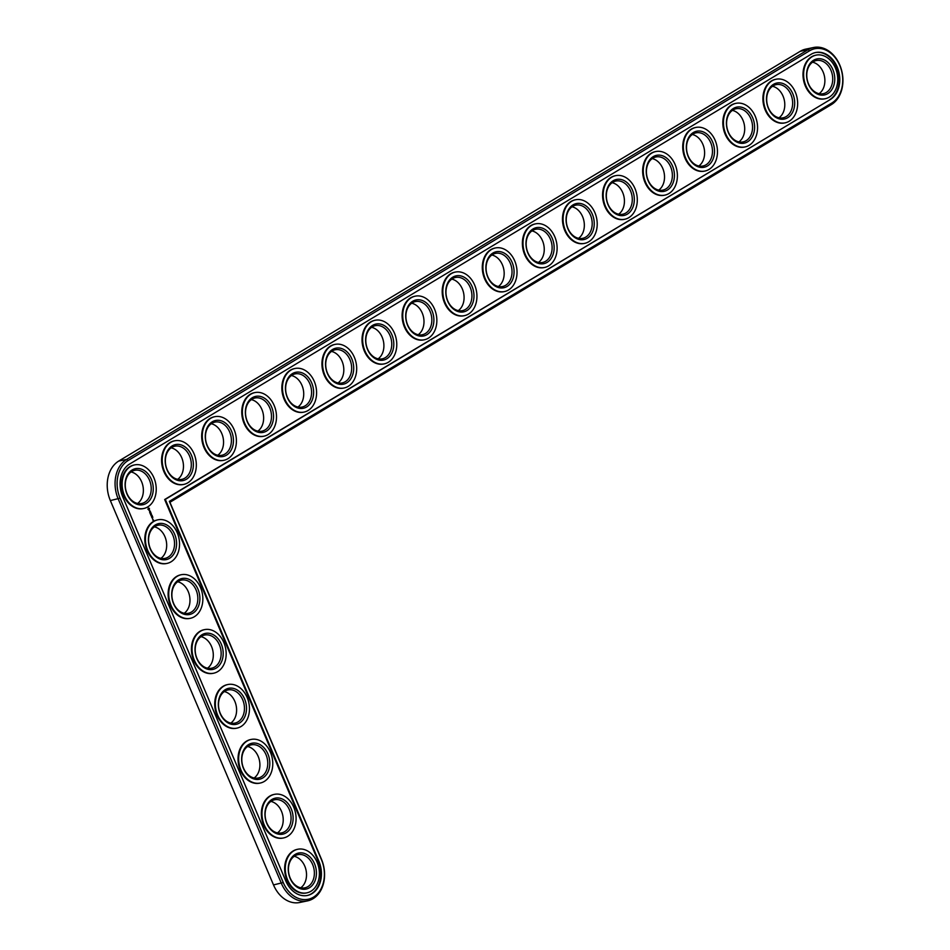 <?xml version="1.0" encoding="UTF-8"?>
<svg xmlns="http://www.w3.org/2000/svg" width="950" height="950" viewBox="0 0 950 950"><rect width="100%" height="100%" fill="white"/><g stroke="black" fill="none" stroke-linecap="round" stroke-linejoin="round"><path stroke-width="1.43" d="M813.604 47.5L805.754 49.127A30.258 22.836 78.3 0 0 800.244 51.3L118.738 461.059A30.258 22.836 78.3 0 0 110.354 500.567L273.505 884.925A30.258 22.836 78.3 0 0 299.689 902.5L307.539 900.873A30.258 22.836 78.3 0 0 321.444 859.192L169.943 502.289L831.404 104.571A30.258 22.836 78.3 0 0 841.13 68.709A30.258 22.836 78.3 0 0 813.604 47.5A30.258 22.836 78.3 0 0 808.094 49.673L126.587 459.432A30.258 22.836 78.3 0 0 118.204 498.94L281.354 883.298A30.258 22.836 78.3 0 0 307.539 900.873M137.584 503.452A16.946 12.789 78.3 0 0 142.916 485.925A16.946 12.789 78.3 0 0 131.053 471.948M177.674 479.346A16.946 12.789 78.3 0 0 183.006 461.819A16.946 12.789 78.3 0 0 171.143 447.854M160.894 558.362A16.946 12.789 78.3 0 0 166.226 540.823A16.946 12.789 78.3 0 0 154.363 526.858M217.764 455.252A16.946 12.789 78.3 0 0 223.096 437.713A16.946 12.789 78.3 0 0 211.232 423.747M257.854 431.146A16.946 12.789 78.3 0 0 263.174 413.606A16.946 12.789 78.3 0 0 251.322 399.641M297.944 407.039A16.946 12.789 78.3 0 0 303.264 389.5A16.946 12.789 78.3 0 0 291.401 375.535M184.205 613.273A16.946 12.789 78.3 0 0 189.525 595.733A16.946 12.789 78.3 0 0 177.662 581.768M207.516 668.182A16.946 12.789 78.3 0 0 212.836 650.643A16.946 12.789 78.3 0 0 200.973 636.678M338.034 382.933A16.946 12.789 78.3 0 0 343.354 365.406A16.946 12.789 78.3 0 0 331.491 351.429M378.124 358.827A16.946 12.789 78.3 0 0 383.444 341.299A16.946 12.789 78.3 0 0 371.581 327.322M418.202 334.733A16.946 12.789 78.3 0 0 423.534 317.193A16.946 12.789 78.3 0 0 411.671 303.228M458.292 310.626A16.946 12.789 78.3 0 0 463.624 293.087A16.946 12.789 78.3 0 0 451.761 279.122M230.814 723.092A16.946 12.789 78.3 0 0 236.146 705.553A16.946 12.789 78.3 0 0 224.283 691.588M254.125 778.002A16.946 12.789 78.3 0 0 259.445 760.463A16.946 12.789 78.3 0 0 247.594 746.498M277.436 832.913A16.946 12.789 78.3 0 0 282.756 815.373A16.946 12.789 78.3 0 0 270.892 801.408M300.746 887.811A16.946 12.789 78.3 0 0 306.066 870.283A16.946 12.789 78.3 0 0 294.203 856.306M498.382 286.52A16.946 12.789 78.3 0 0 503.714 268.981A16.946 12.789 78.3 0 0 491.851 255.016M538.472 262.414A16.946 12.789 78.3 0 0 543.792 244.886A16.946 12.789 78.3 0 0 531.941 230.909M578.562 238.308A16.946 12.789 78.3 0 0 583.882 220.78A16.946 12.789 78.3 0 0 572.019 206.803M618.652 214.213A16.946 12.789 78.3 0 0 623.972 196.674A16.946 12.789 78.3 0 0 612.109 182.709M658.742 190.107A16.946 12.789 78.3 0 0 664.062 172.567A16.946 12.789 78.3 0 0 652.199 158.602M698.82 166.001A16.946 12.789 78.3 0 0 704.152 148.461A16.946 12.789 78.3 0 0 692.289 134.496M738.91 141.894A16.946 12.789 78.3 0 0 744.242 124.367A16.946 12.789 78.3 0 0 732.379 110.39M779 117.788A16.946 12.789 78.3 0 0 784.332 100.261A16.946 12.789 78.3 0 0 772.469 86.284M819.09 93.694A16.946 12.789 78.3 0 0 824.422 76.154A16.946 12.789 78.3 0 0 812.559 62.189M144.768 502.265A16.946 12.789 -101.7 0 1 141.692 503.476A16.946 12.789 -101.7 0 1 125.732 489.488A16.946 12.789 -101.7 0 1 134.805 470.298A16.946 12.789 -101.7 0 1 150.219 482.173A16.946 12.789 -101.7 0 1 144.768 502.265M169.943 502.289L169.361 501.363L831.773 103.063A28.797 21.731 78.3 0 0 839.764 65.455A28.797 21.731 78.3 0 0 809.59 50.789L128.084 460.56A28.797 21.731 78.3 0 0 120.092 498.168L283.243 882.526A28.797 21.731 78.3 0 0 313.429 897.192A28.797 21.731 78.3 0 0 321.409 859.584L169.361 501.363M146.264 503.393A18.394 13.882 -101.7 0 1 125.079 484.69A18.394 13.882 -101.7 0 1 146.193 472.008A18.394 13.882 -101.7 0 1 146.264 503.393M165.3 499.391L830.288 99.548A24.926 18.81 78.3 0 0 838.292 69.991A24.926 18.81 78.3 0 0 815.611 52.523A24.926 18.81 78.3 0 0 811.074 54.304L129.58 464.075A24.926 18.81 78.3 0 0 122.669 496.624L285.819 880.982A24.926 18.81 78.3 0 0 307.396 895.458A24.926 18.81 78.3 0 0 318.844 861.127L165.3 499.391L164.671 499.522L318.226 861.258A24.926 18.81 78.3 0 1 307.088 895.529M147.761 506.896A22.266 16.803 -101.7 0 1 143.699 508.499A22.266 16.803 -101.7 0 1 122.728 490.105A22.266 16.803 -101.7 0 1 134.651 464.894A22.266 16.803 -101.7 0 1 154.909 480.498A22.266 16.803 -101.7 0 1 147.761 506.896M830.288 99.548L164.671 499.522M829.659 99.679A24.926 18.81 78.3 0 0 837.734 70.324A24.926 18.81 78.3 0 0 815.302 52.583M143.391 508.559A22.266 16.803 -101.7 0 1 143.082 508.63A22.266 16.803 -101.7 0 1 122.099 490.236A22.266 16.803 -101.7 0 1 134.033 465.025A22.266 16.803 -101.7 0 1 134.342 464.966M149.423 508.357L148.39 508.096L147.939 509.247L149.316 510.281L149.423 508.357L149.019 510.376M149.851 510.601L149.589 511.884L149.851 510.601M150.326 511.658L149.72 512.525L150.741 512.501L150.421 511.599M150.896 512.715L150.017 513.237L150.373 513.95L150.136 513.249L151.157 513.475L150.539 513.012M151.002 514.556L150.86 515.232M152.202 515.779L151.846 515.078L151.038 515.648L152.083 515.803M152.344 516.135L151.489 516.669M152.808 517.216L152.451 516.515L151.644 517.073L152.012 517.786L151.774 517.085L152.701 517.239M152.487 518.926L152.665 518.166L152.487 518.926M183.481 484.452A22.266 16.803 -101.7 0 1 183.172 484.524A22.266 16.803 -101.7 0 1 162.189 466.129A22.266 16.803 -101.7 0 1 174.123 440.919A22.266 16.803 -101.7 0 1 174.432 440.859M166.701 563.469A22.266 16.803 -101.7 0 1 166.393 563.54A22.266 16.803 -101.7 0 1 145.409 545.146A22.266 16.803 -101.7 0 1 157.344 519.935A22.266 16.803 -101.7 0 1 157.652 519.876M223.571 460.346A22.266 16.803 -101.7 0 1 223.262 460.418A22.266 16.803 -101.7 0 1 202.279 442.035A22.266 16.803 -101.7 0 1 214.213 416.812A22.266 16.803 -101.7 0 1 214.522 416.753M263.661 436.252A22.266 16.803 -101.7 0 1 263.352 436.311A22.266 16.803 -101.7 0 1 242.369 417.929A22.266 16.803 -101.7 0 1 254.303 392.706A22.266 16.803 -101.7 0 1 254.612 392.647M303.751 412.146A22.266 16.803 -101.7 0 1 303.43 412.205A22.266 16.803 -101.7 0 1 282.459 393.822A22.266 16.803 -101.7 0 1 294.381 368.612A22.266 16.803 -101.7 0 1 294.702 368.541M190.012 618.379A22.266 16.803 -101.7 0 1 189.691 618.438A22.266 16.803 -101.7 0 1 168.72 600.056A22.266 16.803 -101.7 0 1 180.643 574.845A22.266 16.803 -101.7 0 1 180.963 574.774M213.311 673.289A22.266 16.803 -101.7 0 1 213.002 673.348A22.266 16.803 -101.7 0 1 192.031 654.966A22.266 16.803 -101.7 0 1 203.953 629.743A22.266 16.803 -101.7 0 1 204.262 629.684M343.829 388.039A22.266 16.803 -101.7 0 1 343.52 388.111A22.266 16.803 -101.7 0 1 322.549 369.716A22.266 16.803 -101.7 0 1 334.471 344.506A22.266 16.803 -101.7 0 1 334.792 344.446M383.919 363.933A22.266 16.803 -101.7 0 1 383.61 364.004A22.266 16.803 -101.7 0 1 362.639 345.61A22.266 16.803 -101.7 0 1 374.561 320.399A22.266 16.803 -101.7 0 1 374.87 320.34M424.009 339.827A22.266 16.803 -101.7 0 1 423.7 339.898A22.266 16.803 -101.7 0 1 402.717 321.516A22.266 16.803 -101.7 0 1 414.651 296.293A22.266 16.803 -101.7 0 1 414.96 296.234M464.099 315.721A22.266 16.803 -101.7 0 1 463.79 315.792A22.266 16.803 -101.7 0 1 442.807 297.409A22.266 16.803 -101.7 0 1 454.741 272.187A22.266 16.803 -101.7 0 1 455.05 272.127M236.621 728.187A22.266 16.803 -101.7 0 1 236.312 728.258A22.266 16.803 -101.7 0 1 215.329 709.876A22.266 16.803 -101.7 0 1 227.264 684.653A22.266 16.803 -101.7 0 1 227.572 684.594M259.932 783.097A22.266 16.803 -101.7 0 1 259.623 783.168A22.266 16.803 -101.7 0 1 238.64 764.786A22.266 16.803 -101.7 0 1 250.574 739.563A22.266 16.803 -101.7 0 1 250.883 739.504M283.231 838.007A22.266 16.803 -101.7 0 1 282.922 838.078A22.266 16.803 -101.7 0 1 261.951 819.696A22.266 16.803 -101.7 0 1 273.873 794.473A22.266 16.803 -101.7 0 1 274.194 794.414M306.541 892.917A22.266 16.803 -101.7 0 1 306.233 892.988A22.266 16.803 -101.7 0 1 285.249 874.594A22.266 16.803 -101.7 0 1 297.184 849.383A22.266 16.803 -101.7 0 1 297.493 849.324M504.189 291.626A22.266 16.803 -101.7 0 1 503.88 291.686A22.266 16.803 -101.7 0 1 482.897 273.303A22.266 16.803 -101.7 0 1 494.831 248.092A22.266 16.803 -101.7 0 1 495.14 248.021M544.279 267.52A22.266 16.803 -101.7 0 1 543.97 267.591A22.266 16.803 -101.7 0 1 522.987 249.197A22.266 16.803 -101.7 0 1 534.921 223.986A22.266 16.803 -101.7 0 1 535.23 223.927M584.369 243.414A22.266 16.803 -101.7 0 1 584.048 243.485A22.266 16.803 -101.7 0 1 563.077 225.091A22.266 16.803 -101.7 0 1 574.999 199.88A22.266 16.803 -101.7 0 1 575.32 199.821M624.447 219.308A22.266 16.803 -101.7 0 1 624.138 219.379A22.266 16.803 -101.7 0 1 603.167 200.996A22.266 16.803 -101.7 0 1 615.089 175.774A22.266 16.803 -101.7 0 1 615.41 175.714M664.537 195.201A22.266 16.803 -101.7 0 1 664.228 195.273A22.266 16.803 -101.7 0 1 643.257 176.89A22.266 16.803 -101.7 0 1 655.179 151.667A22.266 16.803 -101.7 0 1 655.488 151.608M704.627 171.107A22.266 16.803 -101.7 0 1 704.318 171.166A22.266 16.803 -101.7 0 1 683.335 152.784A22.266 16.803 -101.7 0 1 695.269 127.573A22.266 16.803 -101.7 0 1 695.578 127.502M744.717 147.001A22.266 16.803 -101.7 0 1 744.408 147.072A22.266 16.803 -101.7 0 1 723.425 128.678A22.266 16.803 -101.7 0 1 735.359 103.467A22.266 16.803 -101.7 0 1 735.668 103.407M784.807 122.894A22.266 16.803 -101.7 0 1 784.498 122.966A22.266 16.803 -101.7 0 1 763.515 104.571A22.266 16.803 -101.7 0 1 775.449 79.361A22.266 16.803 -101.7 0 1 775.758 79.301M824.897 98.788A22.266 16.803 -101.7 0 1 824.588 98.859A22.266 16.803 -101.7 0 1 803.605 80.477A22.266 16.803 -101.7 0 1 815.539 55.254A22.266 16.803 -101.7 0 1 815.848 55.195M187.839 482.802A22.266 16.803 -101.7 0 1 183.789 484.393A22.266 16.803 -101.7 0 1 162.818 466.011A22.266 16.803 -101.7 0 1 174.741 440.788A22.266 16.803 -101.7 0 1 194.999 456.392A22.266 16.803 -101.7 0 1 187.839 482.802M186.354 479.287A18.394 13.882 -101.7 0 1 165.169 460.596A18.394 13.882 -101.7 0 1 186.283 447.901A18.394 13.882 -101.7 0 1 186.354 479.287M184.858 478.159A16.946 12.789 -101.7 0 1 181.783 479.37A16.946 12.789 -101.7 0 1 165.811 465.381A16.946 12.789 -101.7 0 1 174.895 446.191A16.946 12.789 -101.7 0 1 190.309 458.078A16.946 12.789 -101.7 0 1 184.858 478.159M171.059 561.806A22.266 16.803 -101.7 0 1 167.01 563.409A22.266 16.803 -101.7 0 1 146.027 545.015A22.266 16.803 -101.7 0 1 157.961 519.804A22.266 16.803 -101.7 0 1 178.22 535.408A22.266 16.803 -101.7 0 1 171.059 561.806M169.575 558.291A18.394 13.882 -101.7 0 1 148.39 539.6A18.394 13.882 -101.7 0 1 169.504 526.918A18.394 13.882 -101.7 0 1 169.575 558.291M168.079 557.175A16.946 12.789 -101.7 0 1 164.991 558.386A16.946 12.789 -101.7 0 1 149.031 544.398A16.946 12.789 -101.7 0 1 158.116 525.207A16.946 12.789 -101.7 0 1 173.529 537.082A16.946 12.789 -101.7 0 1 168.079 557.175M227.929 458.696A22.266 16.803 -101.7 0 1 223.879 460.287A22.266 16.803 -101.7 0 1 202.896 441.904A22.266 16.803 -101.7 0 1 214.831 416.682A22.266 16.803 -101.7 0 1 235.089 432.298A22.266 16.803 -101.7 0 1 227.929 458.696M226.444 455.181A18.394 13.882 -101.7 0 1 205.259 436.489A18.394 13.882 -101.7 0 1 226.373 423.795A18.394 13.882 -101.7 0 1 226.444 455.181M224.948 454.053A16.946 12.789 -101.7 0 1 221.861 455.264A16.946 12.789 -101.7 0 1 205.901 441.275A16.946 12.789 -101.7 0 1 214.985 422.097A16.946 12.789 -101.7 0 1 230.399 433.972A16.946 12.789 -101.7 0 1 224.948 454.053M268.019 434.589A22.266 16.803 -101.7 0 1 263.969 436.181A22.266 16.803 -101.7 0 1 242.986 417.798A22.266 16.803 -101.7 0 1 254.921 392.588A22.266 16.803 -101.7 0 1 275.179 408.191A22.266 16.803 -101.7 0 1 268.019 434.589M266.534 431.074A18.394 13.882 -101.7 0 1 245.349 412.383A18.394 13.882 -101.7 0 1 266.451 399.689A18.394 13.882 -101.7 0 1 266.534 431.074M265.038 429.946A16.946 12.789 -101.7 0 1 261.951 431.169A16.946 12.789 -101.7 0 1 245.991 417.181A16.946 12.789 -101.7 0 1 255.075 397.991A16.946 12.789 -101.7 0 1 270.489 409.866A16.946 12.789 -101.7 0 1 265.038 429.946M308.109 410.483A22.266 16.803 -101.7 0 1 304.059 412.086A22.266 16.803 -101.7 0 1 283.076 393.692A22.266 16.803 -101.7 0 1 295.011 368.481A22.266 16.803 -101.7 0 1 315.269 384.085A22.266 16.803 -101.7 0 1 308.109 410.483M306.613 406.968A18.394 13.882 -101.7 0 1 285.439 388.277A18.394 13.882 -101.7 0 1 306.541 375.582A18.394 13.882 -101.7 0 1 306.613 406.968M305.128 405.852A16.946 12.789 -101.7 0 1 302.041 407.063A16.946 12.789 -101.7 0 1 286.081 393.074A16.946 12.789 -101.7 0 1 295.153 373.884A16.946 12.789 -101.7 0 1 310.567 385.759A16.946 12.789 -101.7 0 1 305.128 405.852M194.37 616.716A22.266 16.803 -101.7 0 1 190.321 618.319A22.266 16.803 -101.7 0 1 169.338 599.925A22.266 16.803 -101.7 0 1 181.272 574.714A22.266 16.803 -101.7 0 1 201.531 590.318A22.266 16.803 -101.7 0 1 194.37 616.716M192.874 613.201A18.394 13.882 -101.7 0 1 171.701 594.51A18.394 13.882 -101.7 0 1 192.803 581.816A18.394 13.882 -101.7 0 1 192.874 613.201M191.389 612.085A16.946 12.789 -101.7 0 1 188.302 613.296A16.946 12.789 -101.7 0 1 172.342 599.308A16.946 12.789 -101.7 0 1 181.414 580.117A16.946 12.789 -101.7 0 1 196.828 591.992A16.946 12.789 -101.7 0 1 191.389 612.085M217.681 671.626A22.266 16.803 -101.7 0 1 213.619 673.217A22.266 16.803 -101.7 0 1 192.648 654.835A22.266 16.803 -101.7 0 1 204.583 629.624A22.266 16.803 -101.7 0 1 224.841 645.228A22.266 16.803 -101.7 0 1 217.681 671.626M216.184 668.111A18.394 13.882 -101.7 0 1 194.999 649.42A18.394 13.882 -101.7 0 1 216.113 636.726A18.394 13.882 -101.7 0 1 216.184 668.111M214.7 666.995A16.946 12.789 -101.7 0 1 211.612 668.206A16.946 12.789 -101.7 0 1 195.652 654.217A16.946 12.789 -101.7 0 1 204.725 635.028A16.946 12.789 -101.7 0 1 220.139 646.903A16.946 12.789 -101.7 0 1 214.7 666.995M348.199 386.377A22.266 16.803 -101.7 0 1 344.149 387.98A22.266 16.803 -101.7 0 1 323.166 369.586A22.266 16.803 -101.7 0 1 335.101 344.375A22.266 16.803 -101.7 0 1 355.359 359.979A22.266 16.803 -101.7 0 1 348.199 386.377M346.702 382.874A18.394 13.882 -101.7 0 1 325.529 364.171A18.394 13.882 -101.7 0 1 346.631 351.488A18.394 13.882 -101.7 0 1 346.702 382.874M345.218 381.746A16.946 12.789 -101.7 0 1 342.131 382.957A16.946 12.789 -101.7 0 1 326.171 368.968A16.946 12.789 -101.7 0 1 335.243 349.778A16.946 12.789 -101.7 0 1 350.657 361.653A16.946 12.789 -101.7 0 1 345.218 381.746M388.289 362.282A22.266 16.803 -101.7 0 1 384.228 363.874A22.266 16.803 -101.7 0 1 363.256 345.491A22.266 16.803 -101.7 0 1 375.191 320.269A22.266 16.803 -101.7 0 1 395.449 335.872A22.266 16.803 -101.7 0 1 388.289 362.282M386.793 358.767A18.394 13.882 -101.7 0 1 365.608 340.076A18.394 13.882 -101.7 0 1 386.721 327.382A18.394 13.882 -101.7 0 1 386.793 358.767M385.308 357.639A16.946 12.789 -101.7 0 1 382.221 358.851A16.946 12.789 -101.7 0 1 366.261 344.862A16.946 12.789 -101.7 0 1 375.333 325.672A16.946 12.789 -101.7 0 1 390.747 337.547A16.946 12.789 -101.7 0 1 385.308 357.639M428.379 338.176A22.266 16.803 -101.7 0 1 424.317 339.767A22.266 16.803 -101.7 0 1 403.346 321.385A22.266 16.803 -101.7 0 1 415.269 296.163A22.266 16.803 -101.7 0 1 435.527 311.778A22.266 16.803 -101.7 0 1 428.379 338.176M426.883 334.661A18.394 13.882 -101.7 0 1 405.697 315.97A18.394 13.882 -101.7 0 1 426.811 303.276A18.394 13.882 -101.7 0 1 426.883 334.661M425.386 333.533A16.946 12.789 -101.7 0 1 422.311 334.744A16.946 12.789 -101.7 0 1 406.351 320.756A16.946 12.789 -101.7 0 1 415.423 301.577A16.946 12.789 -101.7 0 1 430.837 313.452A16.946 12.789 -101.7 0 1 425.386 333.533M468.469 314.07A22.266 16.803 -101.7 0 1 464.407 315.661A22.266 16.803 -101.7 0 1 443.436 297.279A22.266 16.803 -101.7 0 1 455.359 272.068A22.266 16.803 -101.7 0 1 475.617 287.672A22.266 16.803 -101.7 0 1 468.469 314.07M466.973 310.555A18.394 13.882 -101.7 0 1 445.787 291.864A18.394 13.882 -101.7 0 1 466.901 279.169A18.394 13.882 -101.7 0 1 466.973 310.555M465.476 309.427A16.946 12.789 -101.7 0 1 462.401 310.65A16.946 12.789 -101.7 0 1 446.429 296.661A16.946 12.789 -101.7 0 1 455.513 277.471A16.946 12.789 -101.7 0 1 470.927 289.346A16.946 12.789 -101.7 0 1 465.476 309.427M240.991 726.536A22.266 16.803 -101.7 0 1 236.93 728.127A22.266 16.803 -101.7 0 1 215.959 709.745A22.266 16.803 -101.7 0 1 227.881 684.523A22.266 16.803 -101.7 0 1 248.14 700.138A22.266 16.803 -101.7 0 1 240.991 726.536M239.495 723.021A18.394 13.882 -101.7 0 1 218.31 704.33A18.394 13.882 -101.7 0 1 239.424 691.636A18.394 13.882 -101.7 0 1 239.495 723.021M237.999 721.893A16.946 12.789 -101.7 0 1 234.923 723.116A16.946 12.789 -101.7 0 1 218.951 709.116A16.946 12.789 -101.7 0 1 228.036 689.938A16.946 12.789 -101.7 0 1 243.449 701.812A16.946 12.789 -101.7 0 1 237.999 721.893M264.29 781.446A22.266 16.803 -101.7 0 1 260.241 783.038A22.266 16.803 -101.7 0 1 239.257 764.655A22.266 16.803 -101.7 0 1 251.192 739.432A22.266 16.803 -101.7 0 1 271.451 755.048A22.266 16.803 -101.7 0 1 264.29 781.446M262.806 777.931A18.394 13.882 -101.7 0 1 241.621 759.24A18.394 13.882 -101.7 0 1 262.723 746.546A18.394 13.882 -101.7 0 1 262.806 777.931M261.309 776.803A16.946 12.789 -101.7 0 1 258.222 778.014A16.946 12.789 -101.7 0 1 242.262 764.026A16.946 12.789 -101.7 0 1 251.346 744.847A16.946 12.789 -101.7 0 1 266.76 756.722A16.946 12.789 -101.7 0 1 261.309 776.803M287.601 836.356A22.266 16.803 -101.7 0 1 283.551 837.947A22.266 16.803 -101.7 0 1 262.568 819.565A22.266 16.803 -101.7 0 1 274.502 794.342A22.266 16.803 -101.7 0 1 294.761 809.958A22.266 16.803 -101.7 0 1 287.601 836.356M286.104 832.841A18.394 13.882 -101.7 0 1 264.931 814.15A18.394 13.882 -101.7 0 1 286.033 801.456A18.394 13.882 -101.7 0 1 286.104 832.841M284.62 831.713A16.946 12.789 -101.7 0 1 281.533 832.924A16.946 12.789 -101.7 0 1 265.572 818.936A16.946 12.789 -101.7 0 1 274.645 799.758A16.946 12.789 -101.7 0 1 290.059 811.633A16.946 12.789 -101.7 0 1 284.62 831.713M310.911 891.266A22.266 16.803 -101.7 0 1 306.85 892.857A22.266 16.803 -101.7 0 1 285.879 874.475A22.266 16.803 -101.7 0 1 297.801 849.252A22.266 16.803 -101.7 0 1 318.06 864.856A22.266 16.803 -101.7 0 1 310.911 891.266M309.415 887.751A18.394 13.882 -101.7 0 1 288.23 869.06A18.394 13.882 -101.7 0 1 309.344 856.366A18.394 13.882 -101.7 0 1 309.415 887.751M307.919 886.623A16.946 12.789 -101.7 0 1 304.843 887.834A16.946 12.789 -101.7 0 1 288.883 873.846A16.946 12.789 -101.7 0 1 297.956 854.656A16.946 12.789 -101.7 0 1 313.369 866.531A16.946 12.789 -101.7 0 1 307.919 886.623M508.547 289.964A22.266 16.803 -101.7 0 1 504.497 291.567A22.266 16.803 -101.7 0 1 483.514 273.173A22.266 16.803 -101.7 0 1 495.449 247.962A22.266 16.803 -101.7 0 1 515.707 263.566A22.266 16.803 -101.7 0 1 508.547 289.964M507.062 286.449A18.394 13.882 -101.7 0 1 485.878 267.757A18.394 13.882 -101.7 0 1 506.991 255.063A18.394 13.882 -101.7 0 1 507.062 286.449M505.566 285.332A16.946 12.789 -101.7 0 1 502.479 286.544A16.946 12.789 -101.7 0 1 486.519 272.555A16.946 12.789 -101.7 0 1 495.603 253.365A16.946 12.789 -101.7 0 1 511.017 265.24A16.946 12.789 -101.7 0 1 505.566 285.332M548.637 265.858A22.266 16.803 -101.7 0 1 544.587 267.461A22.266 16.803 -101.7 0 1 523.604 249.066A22.266 16.803 -101.7 0 1 535.539 223.856A22.266 16.803 -101.7 0 1 555.798 239.459A22.266 16.803 -101.7 0 1 548.637 265.858M547.153 262.342A18.394 13.882 -101.7 0 1 525.967 243.651A18.394 13.882 -101.7 0 1 547.069 230.969A18.394 13.882 -101.7 0 1 547.153 262.342M545.656 261.226A16.946 12.789 -101.7 0 1 542.569 262.438A16.946 12.789 -101.7 0 1 526.609 248.449A16.946 12.789 -101.7 0 1 535.693 229.259A16.946 12.789 -101.7 0 1 551.107 241.134A16.946 12.789 -101.7 0 1 545.656 261.226M588.727 241.763A22.266 16.803 -101.7 0 1 584.678 243.354A22.266 16.803 -101.7 0 1 563.694 224.972A22.266 16.803 -101.7 0 1 575.629 199.749A22.266 16.803 -101.7 0 1 595.888 215.353A22.266 16.803 -101.7 0 1 588.727 241.763M587.231 238.248A18.394 13.882 -101.7 0 1 566.058 219.557A18.394 13.882 -101.7 0 1 587.159 206.862A18.394 13.882 -101.7 0 1 587.231 238.248M585.746 237.12A16.946 12.789 -101.7 0 1 582.659 238.331A16.946 12.789 -101.7 0 1 566.699 224.342A16.946 12.789 -101.7 0 1 575.771 205.152A16.946 12.789 -101.7 0 1 591.185 217.027A16.946 12.789 -101.7 0 1 585.746 237.12M628.817 217.657A22.266 16.803 -101.7 0 1 624.768 219.248A22.266 16.803 -101.7 0 1 603.784 200.866A22.266 16.803 -101.7 0 1 615.719 175.643A22.266 16.803 -101.7 0 1 635.977 191.259A22.266 16.803 -101.7 0 1 628.817 217.657M627.321 214.142A18.394 13.882 -101.7 0 1 606.148 195.451A18.394 13.882 -101.7 0 1 627.249 182.756A18.394 13.882 -101.7 0 1 627.321 214.142M625.836 213.014A16.946 12.789 -101.7 0 1 622.749 214.225A16.946 12.789 -101.7 0 1 606.789 200.236A16.946 12.789 -101.7 0 1 615.861 181.058A16.946 12.789 -101.7 0 1 631.275 192.933A16.946 12.789 -101.7 0 1 625.836 213.014M668.907 193.551A22.266 16.803 -101.7 0 1 664.846 195.142A22.266 16.803 -101.7 0 1 643.874 176.759A22.266 16.803 -101.7 0 1 655.809 151.537A22.266 16.803 -101.7 0 1 676.068 167.152A22.266 16.803 -101.7 0 1 668.907 193.551M667.411 190.036A18.394 13.882 -101.7 0 1 646.226 171.344A18.394 13.882 -101.7 0 1 667.339 158.65A18.394 13.882 -101.7 0 1 667.411 190.036M665.926 188.908A16.946 12.789 -101.7 0 1 662.839 190.131A16.946 12.789 -101.7 0 1 646.879 176.13A16.946 12.789 -101.7 0 1 655.951 156.952A16.946 12.789 -101.7 0 1 671.365 168.827A16.946 12.789 -101.7 0 1 665.926 188.908M708.997 169.444A22.266 16.803 -101.7 0 1 704.936 171.047A22.266 16.803 -101.7 0 1 683.964 152.653A22.266 16.803 -101.7 0 1 695.887 127.442A22.266 16.803 -101.7 0 1 716.146 143.046A22.266 16.803 -101.7 0 1 708.997 169.444M707.501 165.929A18.394 13.882 -101.7 0 1 686.316 147.238A18.394 13.882 -101.7 0 1 707.429 134.544A18.394 13.882 -101.7 0 1 707.501 165.929M706.004 164.813A16.946 12.789 -101.7 0 1 702.929 166.024A16.946 12.789 -101.7 0 1 686.969 152.036A16.946 12.789 -101.7 0 1 696.041 132.846A16.946 12.789 -101.7 0 1 711.455 144.721A16.946 12.789 -101.7 0 1 706.004 164.813M749.087 145.338A22.266 16.803 -101.7 0 1 745.026 146.941A22.266 16.803 -101.7 0 1 724.054 128.547A22.266 16.803 -101.7 0 1 735.977 103.336A22.266 16.803 -101.7 0 1 756.236 118.94A22.266 16.803 -101.7 0 1 749.087 145.338M747.591 141.823A18.394 13.882 -101.7 0 1 726.406 123.132A18.394 13.882 -101.7 0 1 747.519 110.449A18.394 13.882 -101.7 0 1 747.591 141.823M746.094 140.707A16.946 12.789 -101.7 0 1 743.019 141.918A16.946 12.789 -101.7 0 1 727.047 127.929A16.946 12.789 -101.7 0 1 736.131 108.739A16.946 12.789 -101.7 0 1 751.545 120.614A16.946 12.789 -101.7 0 1 746.094 140.707M789.165 121.244A22.266 16.803 -101.7 0 1 785.116 122.835A22.266 16.803 -101.7 0 1 764.133 104.452A22.266 16.803 -101.7 0 1 776.067 79.23A22.266 16.803 -101.7 0 1 796.326 94.834A22.266 16.803 -101.7 0 1 789.165 121.244M787.681 117.729A18.394 13.882 -101.7 0 1 766.496 99.038A18.394 13.882 -101.7 0 1 787.609 86.343A18.394 13.882 -101.7 0 1 787.681 117.729M786.184 116.601A16.946 12.789 -101.7 0 1 783.097 117.812A16.946 12.789 -101.7 0 1 767.137 103.823A16.946 12.789 -101.7 0 1 776.221 84.633A16.946 12.789 -101.7 0 1 791.635 96.508A16.946 12.789 -101.7 0 1 786.184 116.601M829.255 97.138A22.266 16.803 -101.7 0 1 825.206 98.729A22.266 16.803 -101.7 0 1 804.222 80.346A22.266 16.803 -101.7 0 1 816.157 55.124A22.266 16.803 -101.7 0 1 836.416 70.739A22.266 16.803 -101.7 0 1 829.255 97.138M827.771 93.623A18.394 13.882 -101.7 0 1 806.586 74.931A18.394 13.882 -101.7 0 1 827.688 62.237A18.394 13.882 -101.7 0 1 827.771 93.623M826.274 92.494A16.946 12.789 -101.7 0 1 823.187 93.706A16.946 12.789 -101.7 0 1 807.227 79.717A16.946 12.789 -101.7 0 1 816.311 60.539A16.946 12.789 -101.7 0 1 831.725 72.414A16.946 12.789 -101.7 0 1 826.274 92.494M150.528 512.121L149.732 512.537M151.335 513.831L150.48 514.294M153.425 519.84L152.819 520.22M148.794 508.606L148.248 509.236L148.912 509.782L148.414 508.974L149.126 508.761L148.912 509.782M800.244 51.3L808.094 49.673L809.59 50.789M273.505 884.925L283.243 882.526M118.738 461.059L126.587 459.432L128.084 460.56M110.354 500.567L120.092 498.168M831.404 104.571L831.773 103.063M318.844 861.127L318.226 861.258M134.651 464.894L134.033 465.025M143.699 508.499L143.082 508.63M174.741 440.788L174.123 440.919M183.789 484.393L183.172 484.524M157.961 519.804L157.344 519.935M167.01 563.409L166.393 563.54M214.831 416.682L214.213 416.812M223.879 460.287L223.262 460.418M254.921 392.588L254.303 392.706M263.969 436.181L263.352 436.311M295.011 368.481L294.381 368.612M304.059 412.086L303.43 412.205M181.272 574.714L180.643 574.845M190.321 618.319L189.691 618.438M204.583 629.624L203.953 629.743M213.619 673.217L213.002 673.348M335.101 344.375L334.471 344.506M344.149 387.98L343.52 388.111M375.191 320.269L374.561 320.399M384.228 363.874L383.61 364.004M415.269 296.163L414.651 296.293M424.317 339.767L423.7 339.898M455.359 272.068L454.741 272.187M464.407 315.661L463.79 315.792M227.881 684.523L227.264 684.653M236.93 728.127L236.312 728.258M251.192 739.432L250.574 739.563M260.241 783.038L259.623 783.168M274.502 794.342L273.873 794.473M283.551 837.947L282.922 838.078M297.801 849.252L297.184 849.383M306.85 892.857L306.233 892.988M495.449 247.962L494.831 248.092M504.497 291.567L503.88 291.686M535.539 223.856L534.921 223.986M544.587 267.461L543.97 267.591M575.629 199.749L574.999 199.88M584.678 243.354L584.048 243.485M615.719 175.643L615.089 175.774M624.768 219.248L624.138 219.379M655.809 151.537L655.179 151.667M664.846 195.142L664.228 195.273M695.887 127.442L695.269 127.573M704.936 171.047L704.318 171.166M735.977 103.336L735.359 103.467M745.026 146.941L744.408 147.072M776.067 79.23L775.449 79.361M785.116 122.835L784.498 122.966M816.157 55.124L815.539 55.254M825.206 98.729L824.588 98.859"/></g></svg>
